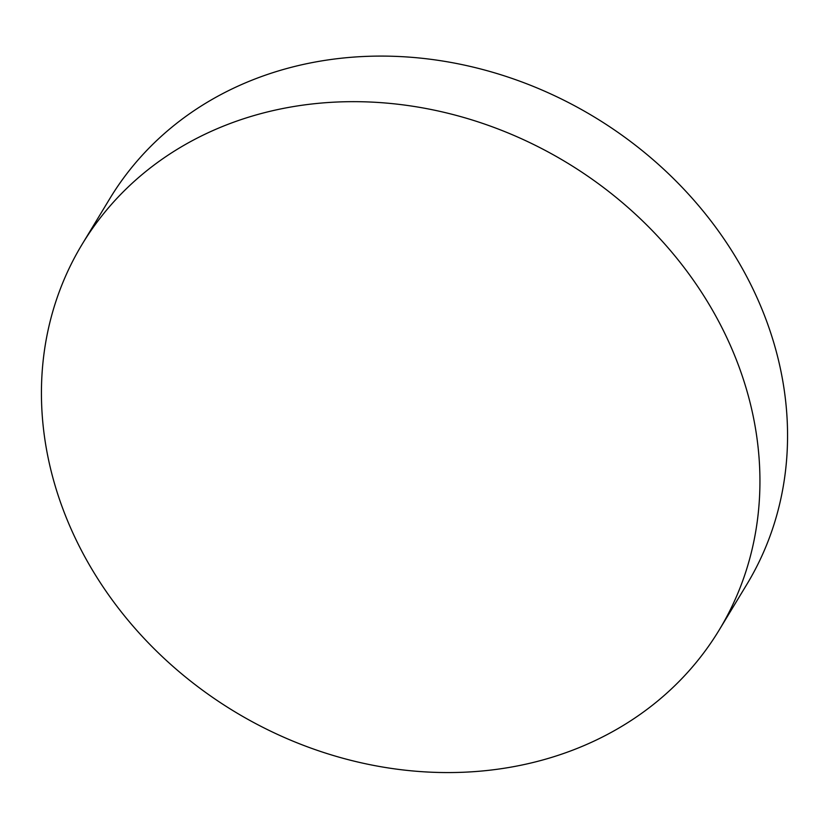 <?xml version="1.0" encoding="UTF-8"?>
<svg xmlns="http://www.w3.org/2000/svg" width="829" height="829" viewBox="0 0 829 829"><rect width="100%" height="100%" fill="white"/><g stroke="black" fill="none" stroke-linecap="round" stroke-linejoin="round"><path stroke-width="1.24" d="M719.137 630.102L746.753 584.538A372.366 320.844 -148.8 0 0 679.749 184.877A372.366 320.844 -148.8 0 0 255.622 78.745A372.366 320.844 -148.8 0 0 109.853 198.556L82.237 244.13A372.366 320.844 -148.8 0 0 85.646 558.311A372.366 320.844 -148.8 0 0 573.357 749.913A372.366 320.844 -148.8 0 0 719.137 630.102A372.366 320.844 -148.8 0 0 715.717 315.922A372.366 320.844 -148.8 0 0 228.006 124.319A372.366 320.844 -148.8 0 0 82.237 244.13"/></g></svg>
